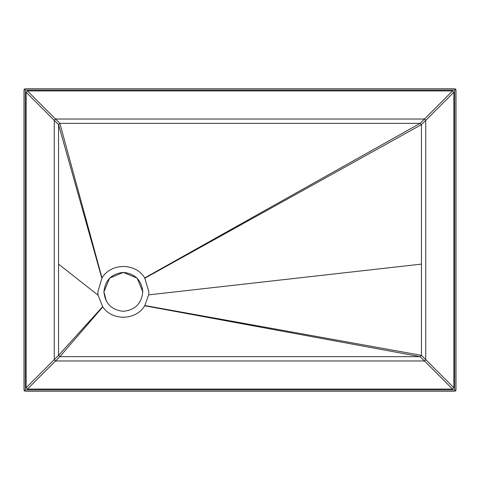 <?xml version="1.0" encoding="UTF-8"?>
<svg xmlns="http://www.w3.org/2000/svg" width="480" height="480" viewBox="0 0 480 480"><rect width="100%" height="100%" fill="white"/><g stroke="black" fill="none" stroke-linecap="round" stroke-linejoin="round"><path stroke-width="0.72" d="M24.378 89.166L25.296 90.084L454.704 90.084L455.622 89.166L454.704 88.788L25.296 88.788L24.378 89.166L24 90.084L24 389.916L24.378 390.834L25.296 389.916L25.296 90.084M24.378 390.834L25.296 391.212L454.704 391.212L455.622 390.834L456 389.916L456 90.084L455.622 89.166M456 90.084L454.704 88.788M455.622 390.834L454.704 389.916L25.296 389.916M25.296 88.788L24 90.084M24 389.916L25.296 391.212M454.704 391.212L456 389.916M142.8 291.852C141.564 280.128 135.084 273.648 123.36 272.412C111.636 273.648 105.156 280.128 103.92 291.852C105.156 303.576 111.636 310.056 123.36 311.292C135.084 310.056 141.564 303.576 142.8 291.852L137.106 278.106L123.36 272.412L109.614 278.106L103.92 291.852L106.458 301.458M102.636 306.69L102.798 306.918C112.368 321.15 135.948 320.496 144.72 305.76L148.674 294.864L148.848 291.852L144.714 277.932C135.678 262.698 111.042 262.698 102.006 277.932L97.872 291.852L98.094 295.212L102.636 306.69L58.56 355.35L59.856 356.646L420.144 356.646L421.44 355.35L421.44 124.65L420.144 123.354L59.856 123.354L58.56 124.65L58.56 355.35L54.24 359.67L55.536 360.972L27.456 389.052L26.16 387.756L26.16 92.244L27.456 90.948L452.544 90.948L453.84 92.244L453.84 387.756L452.544 389.052L27.456 389.052M26.16 387.756L54.24 359.67L54.24 120.33L55.536 119.028L424.464 119.028L425.76 120.33L425.76 359.67L424.464 360.972L55.536 360.972L59.856 356.646L102.798 306.918M101.85 278.178L58.56 124.65L26.16 92.244M454.704 90.084L454.704 389.916M452.544 389.052L420.144 356.646L144.72 305.76M144.87 305.526L421.44 355.35L453.84 387.756M453.84 92.244L421.44 124.65L144.87 278.178M144.714 277.932L420.144 123.354L452.544 90.948M27.456 90.948L59.856 123.354L102.006 277.932M98.094 295.212L58.56 264.114M148.674 294.864L421.44 264.114"/></g></svg>
